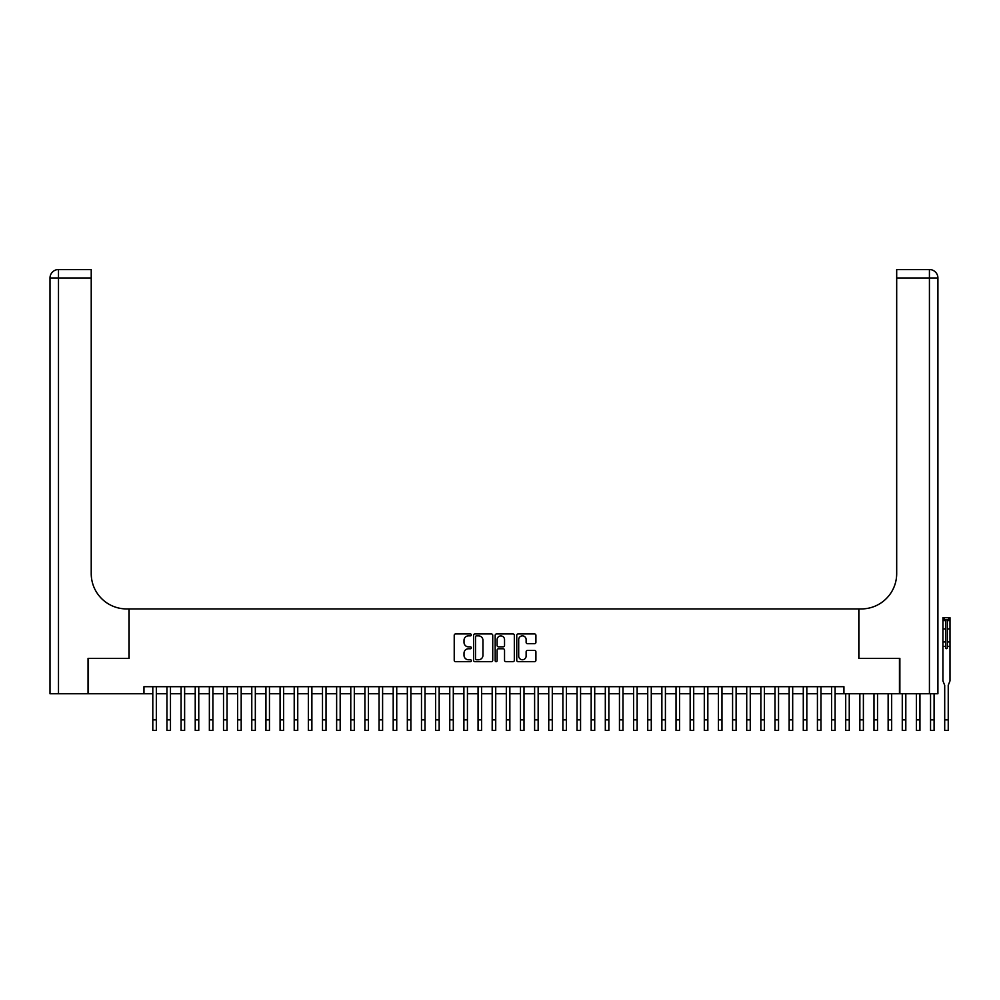 <?xml version="1.0" encoding="UTF-8"?>
<svg xmlns="http://www.w3.org/2000/svg" width="1000" height="1000" viewBox="0 0 1000 1000"><rect width="100%" height="100%" fill="white"/><g stroke="black" fill="none" stroke-linecap="round" stroke-linejoin="round"><path stroke-width="1.5" d="M471.325 634.9A0.975 0.975 0 0 0 470.363 633.925L455.613 633.925A1.388 1.388 0 0 0 454.225 635.312L454.225 660.3A1.388 1.388 0 0 0 455.613 661.688L470.363 661.688A0.975 0.975 0 0 0 471.325 660.713A0.975 0.975 0 0 0 470.363 659.75L468.45 659.75A4.438 4.438 0 0 1 464.012 655.3L464.012 653.225A4.438 4.438 0 0 1 468.45 648.775L470.363 648.775A0.975 0.975 0 0 0 471.325 647.812A0.975 0.975 0 0 0 470.363 646.838L468.45 646.838A4.438 4.438 0 0 1 464.012 642.4L464.012 640.312A4.438 4.438 0 0 1 468.45 635.875L470.363 635.875A0.975 0.975 0 0 0 471.325 634.9M534.525 643.713A1.388 1.388 0 0 0 535.913 642.325L535.913 635.312A1.388 1.388 0 0 0 534.525 633.925L518.138 633.925A1.388 1.388 0 0 0 516.75 635.312L516.75 660.3A1.388 1.388 0 0 0 518.138 661.688L534.525 661.688A1.388 1.388 0 0 0 535.913 660.3L535.913 651.838A1.388 1.388 0 0 0 534.525 650.45L527.513 650.45A1.388 1.388 0 0 0 526.125 651.838L526.125 656.038A3.713 3.713 0 0 1 522.413 659.75A3.713 3.713 0 0 1 518.7 656.038L518.7 639.587A3.713 3.713 0 0 1 522.413 635.875A3.713 3.713 0 0 1 526.125 639.587L526.125 642.325A1.388 1.388 0 0 0 527.513 643.713L534.525 643.713M143.963 693.763L88.462 693.763L88.462 658.413L129.113 658.413L129.113 608.925L858.787 608.925L858.787 658.413L899.45 658.413L899.45 693.763L843.938 693.763L843.938 686.7L143.963 686.7L143.963 693.763L152.8 693.763M492.738 635.312A1.388 1.388 0 0 0 491.35 633.925L474.975 633.925A1.388 1.388 0 0 0 473.587 635.312L473.587 660.3A1.388 1.388 0 0 0 474.975 661.688L491.35 661.688A1.388 1.388 0 0 0 492.738 660.3L492.738 635.312M496.562 633.925L512.938 633.925A1.388 1.388 0 0 1 514.325 635.312L514.325 660.3A1.388 1.388 0 0 1 512.938 661.688L505.925 661.688A1.388 1.388 0 0 1 504.538 660.3L504.538 650.163A1.388 1.388 0 0 0 503.15 648.775L498.5 648.775A1.388 1.388 0 0 0 497.113 650.163L497.113 660.713A0.975 0.975 0 0 1 496.138 661.688A0.975 0.975 0 0 1 495.175 660.713L495.175 635.312A1.388 1.388 0 0 1 496.562 633.925M156.337 693.763L166.95 693.763M170.475 693.763L181.088 693.763M184.625 693.763L195.225 693.763M198.762 693.763L209.363 693.763M212.9 693.763L223.512 693.763M227.05 693.763L237.65 693.763M241.188 693.763L251.788 693.763M255.325 693.763L265.938 693.763M269.462 693.763L280.075 693.763M283.612 693.763L294.212 693.763M297.75 693.763L308.35 693.763M311.887 693.763L322.5 693.763M326.025 693.763L336.637 693.763M340.175 693.763L350.775 693.763M354.312 693.763L364.913 693.763M368.45 693.763L379.062 693.763M382.6 693.763L393.2 693.763M396.737 693.763L407.337 693.763M410.875 693.763L421.488 693.763M425.012 693.763L435.625 693.763M439.162 693.763L449.762 693.763M453.3 693.763L463.9 693.763M467.438 693.763L478.05 693.763M481.587 693.763L492.188 693.763M495.725 693.763L506.325 693.763M509.862 693.763L520.475 693.763M524 693.763L534.612 693.763M538.15 693.763L548.75 693.763M552.288 693.763L562.888 693.763M566.425 693.763L577.038 693.763M580.562 693.763L591.175 693.763M594.712 693.763L605.312 693.763M608.85 693.763L619.45 693.763M622.987 693.763L633.6 693.763M637.137 693.763L647.738 693.763M651.275 693.763L661.875 693.763M665.413 693.763L676.025 693.763M679.55 693.763L690.163 693.763M693.7 693.763L704.3 693.763M707.837 693.763L718.438 693.763M721.975 693.763L732.588 693.763M736.112 693.763L746.725 693.763M750.263 693.763L760.863 693.763M764.4 693.763L775 693.763M778.538 693.763L789.15 693.763M792.688 693.763L803.288 693.763M806.825 693.763L817.425 693.763M820.962 693.763L831.575 693.763M835.1 693.763L843.938 693.763M476.5 635.875A0.975 0.975 0 0 0 475.525 636.838L475.525 658.775A0.975 0.975 0 0 0 476.5 659.75L478.512 659.75A4.438 4.438 0 0 0 482.95 655.3L482.95 640.312A4.438 4.438 0 0 0 478.512 635.875L476.5 635.875M504.538 639.65A3.713 3.713 0 0 0 500.825 635.938A3.713 3.713 0 0 0 497.113 639.65L497.113 645.45A1.388 1.388 0 0 0 498.5 646.838L503.15 646.838A1.388 1.388 0 0 0 504.538 645.45L504.538 639.65M152.8 719.85L156.337 719.85L156.337 730.462L152.8 730.462L152.8 686.7M156.337 719.85L156.337 686.7M88.038 658.413L128.975 658.413L128.975 608.925L126.575 608.925A35.35 35.35 0 0 1 91.225 573.562L91.225 278.025L58.487 278.025L58.487 693.763L88.038 693.763L88.038 658.413M58.487 693.763L50 693.763L50 278.025A8.488 8.488 0 0 1 58.487 269.538L91.225 269.538L91.225 278.025M91.225 269.538L58.487 269.538A8.488 8.488 0 0 0 50 278.025L58.487 278.025L58.487 269.538M126.575 608.925A35.35 35.35 0 0 1 91.225 573.562M899.875 658.413L858.938 658.413L858.938 608.925L861.338 608.925A35.35 35.35 0 0 0 896.688 573.562L896.688 269.538L929.425 269.538A8.488 8.488 0 0 1 937.913 278.025L937.913 693.763L899.875 693.763L899.875 658.413M861.338 608.925A35.35 35.35 0 0 0 896.688 573.562M929.425 693.763L929.425 278.025L937.913 278.025A8.488 8.488 0 0 0 929.425 269.538A8.488 8.488 0 0 1 937.913 278.025A8.488 8.488 0 0 0 929.425 269.538L929.425 278.025L896.688 278.025M166.95 719.85L170.475 719.85L170.475 730.462L166.95 730.462L166.95 686.7M170.475 719.85L170.475 686.7M181.088 719.85L184.625 719.85L184.625 730.462L181.088 730.462L181.088 686.7M184.625 719.85L184.625 686.7M195.225 719.85L198.762 719.85L198.762 730.462L195.225 730.462L195.225 686.7M198.762 719.85L198.762 686.7M209.363 719.85L212.9 719.85L212.9 730.462L209.363 730.462L209.363 686.7M212.9 719.85L212.9 686.7M223.512 719.85L227.05 719.85L227.05 730.462L223.512 730.462L223.512 686.7M227.05 719.85L227.05 686.7M237.65 719.85L241.188 719.85L241.188 730.462L237.65 730.462L237.65 686.7M241.188 719.85L241.188 686.7M251.788 719.85L255.325 719.85L255.325 730.462L251.788 730.462L251.788 686.7M255.325 719.85L255.325 686.7M265.938 719.85L269.462 719.85L269.462 730.462L265.938 730.462L265.938 686.7M269.462 719.85L269.462 686.7M280.075 719.85L283.612 719.85L283.612 730.462L280.075 730.462L280.075 686.7M283.612 719.85L283.612 686.7M294.212 719.85L297.75 719.85L297.75 730.462L294.212 730.462L294.212 686.7M297.75 719.85L297.75 686.7M308.35 719.85L311.887 719.85L311.887 730.462L308.35 730.462L308.35 686.7M311.887 719.85L311.887 686.7M322.5 719.85L326.025 719.85L326.025 730.462L322.5 730.462L322.5 686.7M326.025 719.85L326.025 686.7M336.637 719.85L340.175 719.85L340.175 730.462L336.637 730.462L336.637 686.7M340.175 719.85L340.175 686.7M350.775 719.85L354.312 719.85L354.312 730.462L350.775 730.462L350.775 686.7M354.312 719.85L354.312 686.7M364.913 719.85L368.45 719.85L368.45 730.462L364.913 730.462L364.913 686.7M368.45 719.85L368.45 686.7M379.062 719.85L382.6 719.85L382.6 730.462L379.062 730.462L379.062 686.7M382.6 719.85L382.6 686.7M393.2 719.85L396.737 719.85L396.737 730.462L393.2 730.462L393.2 686.7M396.737 719.85L396.737 686.7M407.337 719.85L410.875 719.85L410.875 730.462L407.337 730.462L407.337 686.7M410.875 719.85L410.875 686.7M421.488 719.85L425.012 719.85L425.012 730.462L421.488 730.462L421.488 686.7M425.012 719.85L425.012 686.7M435.625 719.85L439.162 719.85L439.162 730.462L435.625 730.462L435.625 686.7M439.162 719.85L439.162 686.7M449.762 719.85L453.3 719.85L453.3 730.462L449.762 730.462L449.762 686.7M453.3 719.85L453.3 686.7M463.9 719.85L467.438 719.85L467.438 730.462L463.9 730.462L463.9 686.7M467.438 719.85L467.438 686.7M478.05 719.85L481.587 719.85L481.587 730.462L478.05 730.462L478.05 686.7M481.587 719.85L481.587 686.7M492.188 719.85L495.725 719.85L495.725 730.462L492.188 730.462L492.188 686.7M495.725 719.85L495.725 686.7M506.325 719.85L509.862 719.85L509.862 730.462L506.325 730.462L506.325 686.7M509.862 719.85L509.862 686.7M520.475 719.85L524 719.85L524 730.462L520.475 730.462L520.475 686.7M524 719.85L524 686.7M534.612 719.85L538.15 719.85L538.15 730.462L534.612 730.462L534.612 686.7M538.15 719.85L538.15 686.7M548.75 719.85L552.288 719.85L552.288 730.462L548.75 730.462L548.75 686.7M552.288 719.85L552.288 686.7M562.888 719.85L566.425 719.85L566.425 730.462L562.888 730.462L562.888 686.7M566.425 719.85L566.425 686.7M577.038 719.85L580.562 719.85L580.562 730.462L577.038 730.462L577.038 686.7M580.562 719.85L580.562 686.7M591.175 719.85L594.712 719.85L594.712 730.462L591.175 730.462L591.175 686.7M594.712 719.85L594.712 686.7M605.312 719.85L608.85 719.85L608.85 730.462L605.312 730.462L605.312 686.7M608.85 719.85L608.85 686.7M619.45 719.85L622.987 719.85L622.987 730.462L619.45 730.462L619.45 686.7M622.987 719.85L622.987 686.7M633.6 719.85L637.137 719.85L637.137 730.462L633.6 730.462L633.6 686.7M637.137 719.85L637.137 686.7M647.738 719.85L651.275 719.85L651.275 730.462L647.738 730.462L647.738 686.7M651.275 719.85L651.275 686.7M661.875 719.85L665.413 719.85L665.413 730.462L661.875 730.462L661.875 686.7M665.413 719.85L665.413 686.7M676.025 719.85L679.55 719.85L679.55 730.462L676.025 730.462L676.025 686.7M679.55 719.85L679.55 686.7M690.163 719.85L693.7 719.85L693.7 730.462L690.163 730.462L690.163 686.7M693.7 719.85L693.7 686.7M704.3 719.85L707.837 719.85L707.837 730.462L704.3 730.462L704.3 686.7M707.837 719.85L707.837 686.7M718.438 719.85L721.975 719.85L721.975 730.462L718.438 730.462L718.438 686.7M721.975 719.85L721.975 686.7M732.588 719.85L736.112 719.85L736.112 730.462L732.588 730.462L732.588 686.7M736.112 719.85L736.112 686.7M746.725 719.85L750.263 719.85L750.263 730.462L746.725 730.462L746.725 686.7M750.263 719.85L750.263 686.7M760.863 719.85L764.4 719.85L764.4 730.462L760.863 730.462L760.863 686.7M764.4 719.85L764.4 686.7M775 719.85L778.538 719.85L778.538 730.462L775 730.462L775 686.7M778.538 719.85L778.538 686.7M789.15 719.85L792.688 719.85L792.688 730.462L789.15 730.462L789.15 686.7M792.688 719.85L792.688 686.7M803.288 719.85L806.825 719.85L806.825 730.462L803.288 730.462L803.288 686.7M806.825 719.85L806.825 686.7M817.425 719.85L820.962 719.85L820.962 730.462L817.425 730.462L817.425 686.7M820.962 719.85L820.962 686.7M831.575 719.85L835.1 719.85L835.1 730.462L831.575 730.462L831.575 686.7M835.1 719.85L835.1 686.7M845.713 719.85L849.25 719.85L849.25 730.462L845.713 730.462L845.713 693.763M849.25 719.85L849.25 693.763M859.85 719.85L863.388 719.85L863.388 730.462L859.85 730.462L859.85 693.763M863.388 719.85L863.388 693.763M873.988 719.85L877.525 719.85L877.525 730.462L873.988 730.462L873.988 693.763M877.525 719.85L877.525 693.763M888.138 719.85L891.663 719.85L891.663 730.462L888.138 730.462L888.138 693.763M891.663 719.85L891.663 693.763M902.275 719.85L905.812 719.85L905.812 730.462L902.275 730.462L902.275 693.763M905.812 719.85L905.812 693.763M916.413 719.85L919.95 719.85L919.95 730.462L916.413 730.462L916.413 693.763M919.95 719.85L919.95 693.763M930.55 719.85L934.087 719.85L934.087 730.462L930.55 730.462L930.55 693.763M934.087 719.85L934.087 693.763M947.312 647.812A0.85 0.85 90.1 0 1 946.462 648.662A0.85 0.85 90.1 0 1 945.612 647.812L945.612 641.938L942.925 641.938L942.925 680.9L944.7 685.275L944.7 719.85L948.238 719.85L948.238 685.275L950 680.9L950 646.388L947.312 646.388L947.312 647.812M944.338 617.688L944.338 619.525L942.962 619.525L942.925 617.688L950 617.688L950 646.388M942.962 619.525L942.925 641.938M944.338 619.525L948.587 619.525L948.587 617.688M950 619.525L948.587 619.525M950 641.938L947.312 641.938L947.312 646.388M947.312 641.938L947.312 619.9L945.612 619.9L945.612 641.938M944.7 719.85L944.7 730.462L948.238 730.462L948.238 719.85M945.612 646.388L942.925 646.388M950 628.925L947.312 628.925M945.612 628.925L942.925 628.925M950 620.575L947.312 620.575M945.612 620.575L942.925 620.575"/></g></svg>
